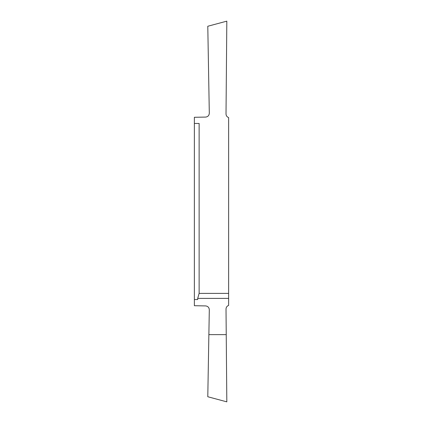 <?xml version="1.0" encoding="UTF-8"?>
<svg xmlns="http://www.w3.org/2000/svg" width="423" height="423" viewBox="0 0 423 423"><rect width="100%" height="100%" fill="white"/><g stroke="black" fill="none" stroke-linecap="round" stroke-linejoin="round"><path stroke-width="0.63" d="M194.369 192.703L194.369 158.916L194.369 192.703M228.632 298.395L228.632 305.406C226.977 306.062 226.104 307.278 226.014 309.054L226.236 334.635L208.872 334.635L209.306 309.784C209.121 307.468 207.873 306.178 205.567 305.914L194.369 305.718L194.369 117.282L205.567 117.086C207.873 116.822 209.121 115.532 209.306 113.216L207.788 26.252L226.823 21.15L226.014 113.946C226.104 115.722 226.977 116.938 228.632 117.594L228.632 293.382L199.127 293.382L197.7 298.395L228.632 298.395L228.632 293.382M194.369 264.084L194.369 230.297L194.369 264.084M194.369 299.537L197.7 299.537L197.7 298.395M226.236 334.635L226.823 401.85L207.788 396.748L208.872 334.635M199.127 293.382L199.127 123.463L194.369 123.463"/></g></svg>
